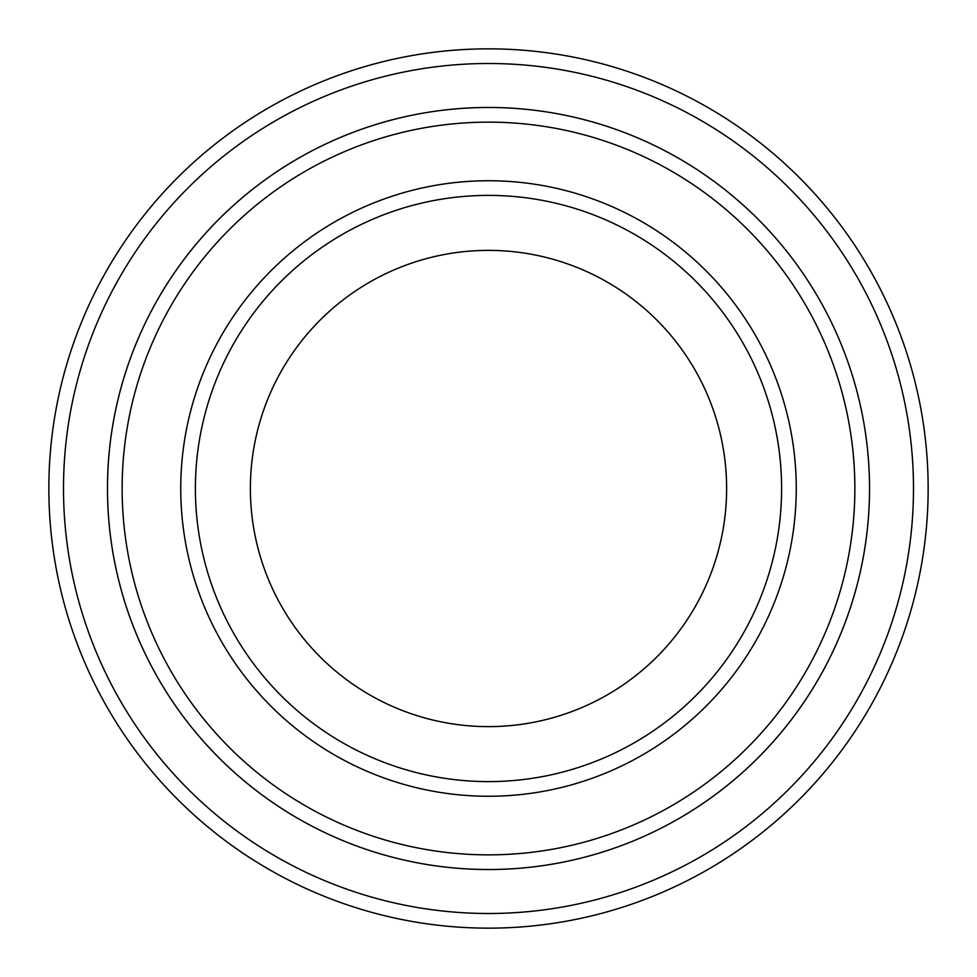 <?xml version="1.0" encoding="UTF-8"?>
<svg xmlns="http://www.w3.org/2000/svg" width="977" height="977" viewBox="0 0 977 977"><rect width="100%" height="100%" fill="white"/><g stroke="black" fill="none" stroke-linecap="round" stroke-linejoin="round"><path stroke-width="1.47" d="M122.137 488.5A366.363 366.363 0 0 0 671.675 805.781A366.363 366.363 0 0 0 671.675 171.219A366.363 366.363 0 0 0 122.137 488.5M869.53 488.5A381.03 381.03 0 0 1 297.985 818.482A381.03 381.03 0 0 1 297.985 158.518A381.03 381.03 0 0 1 869.53 488.5A381.018 381.018 0 0 0 488.5 107.482A381.018 381.018 0 0 0 107.482 488.5A381.018 381.018 0 0 0 488.5 869.518A381.018 381.018 0 0 0 869.518 488.5M781.6 488.5A293.1 293.1 0 0 1 341.95 742.337A293.1 293.1 0 0 1 341.95 234.663A293.1 293.1 0 0 1 781.6 488.5M726.619 488.5A238.119 238.119 0 0 1 369.44 694.72A238.119 238.119 0 0 1 369.44 282.28A238.119 238.119 0 0 1 726.619 488.5M63.505 488.5A424.995 424.995 0 0 0 700.997 856.56A424.995 424.995 0 0 0 700.997 120.44A424.995 424.995 0 0 0 63.505 488.5M48.85 488.5A439.65 439.65 0 0 0 488.5 928.15A439.65 439.65 0 0 0 928.15 488.5A439.65 439.65 0 0 0 488.5 48.85A439.65 439.65 0 0 0 48.85 488.5M180.745 488.5A307.755 307.755 0 0 0 642.377 755.026A307.755 307.755 0 0 0 642.377 221.974A307.755 307.755 0 0 0 180.745 488.5"/></g></svg>
